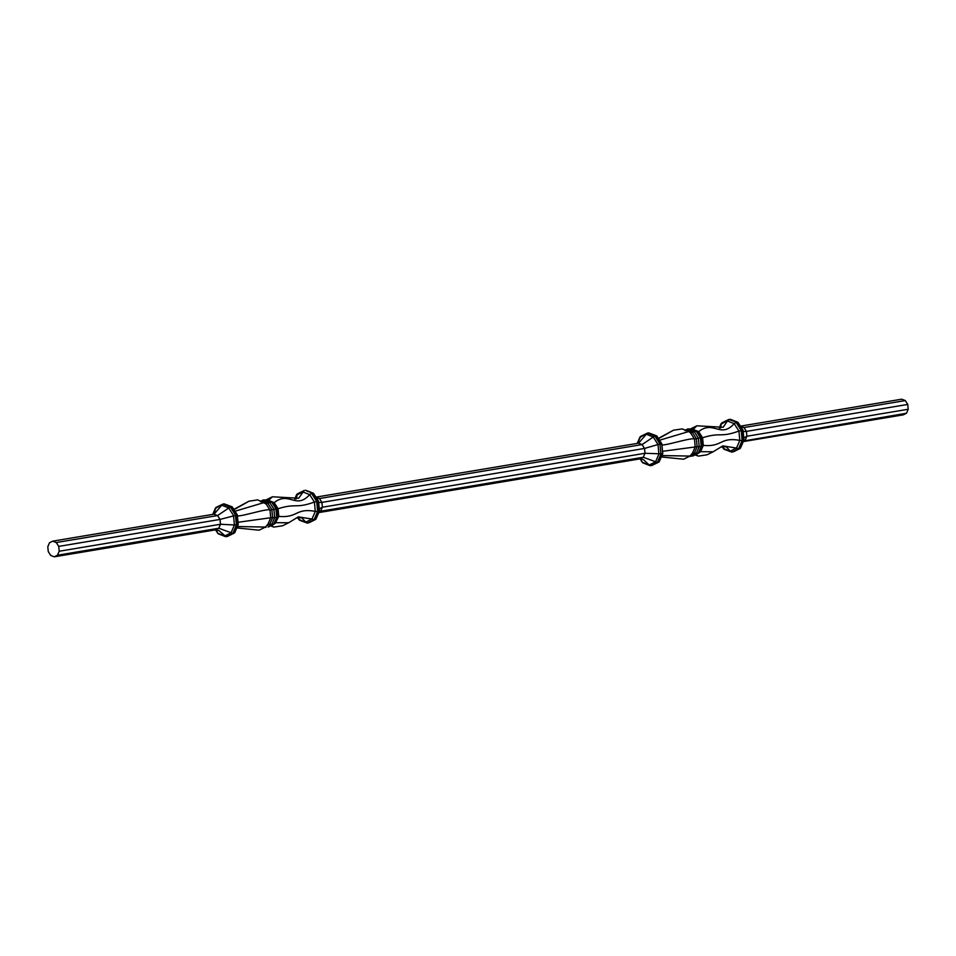 <?xml version="1.0" encoding="UTF-8"?>
<svg xmlns="http://www.w3.org/2000/svg" width="956" height="956" viewBox="0 0 956 956"><rect width="100%" height="100%" fill="white"/><g stroke="black" fill="none" stroke-linecap="round" stroke-linejoin="round"><path stroke-width="1.43" d="M905.284 400.564L743.971 427.547L740.446 426.149L901.759 399.178L905.284 400.564L907.746 404.424L908.2 409.264L906.479 413.255L903.253 414.856L743.266 441.6M688.882 456L692.574 456.048L698.238 453.252L692.514 453.06L689.957 456.084L661.875 455.546M698.238 453.252L699.493 452.463L698.238 453.252L701.238 446.273L697.127 446.691L696.362 438.625L692.264 432.208L686.408 429.889L687.938 428.957L691.63 429.017L696.135 431.06L690.614 432.972L688.81 431.515L659.52 440.238M695.813 454.554L698.31 456.12L707.022 454.805L713.164 451.77L700.581 451.71L699.493 452.463L700.581 451.71L703.305 445.4C722.867 447.169 719.653 436.773 739.813 440.393L738.928 431.06C719.76 438.015 721.422 431.873 702.576 437.729L700.437 437.8L696.135 431.06L698.681 431.622C713.654 419.708 720.394 438.995 734.184 423.639L727.408 420.963L723.178 427.26L696.888 425.802L693.112 429.423L698.681 431.622L702.576 437.729L703.305 445.4L701.238 446.273L700.437 437.8L694.51 439.079C692.156 436.773 658.063 448.328 661.743 443.966L662.628 453.299M720.669 427.989L721.183 424.046L719.438 428.073M740.96 426.962L743.971 427.547L746.433 431.395C743.421 431.73 742.298 431.371 743.039 430.308L737.243 422.194L729.906 419.29L721.183 424.046L721.995 422.827L721.183 424.046M740.577 447.635L743.947 439.82L743.326 440.31L743.947 439.82L743.039 430.308L738.928 431.06L734.184 423.639L736.072 422.385L741.187 430.415L742.143 440.501L739.813 440.393L736.502 448.065L722.832 445.89L713.164 451.77M720.764 447.038L726.249 446.775L730.276 451.148L736.502 448.065L738.57 448.806L731.83 452.14L723.955 449.2M700.581 451.71L699.816 452.092M723.106 446.452L723.489 448.472L731.83 452.14L739.753 448.603L738.57 448.806L742.143 440.501L743.326 440.31L742.37 430.212L743.039 430.308M722.294 446.595L723.489 448.472M738.211 422.743L728.735 419.481L721.995 422.827M907.746 404.424L746.433 431.395L746.887 436.247L745.178 440.226L743.493 441.075M906.479 413.255L743.637 440.979M908.2 409.264L746.887 436.247L743.78 437.908M692.574 456.048L694.104 455.128M696.135 431.06L698.681 431.622M729.906 419.29L731.304 420.019M734.232 450.778L733.348 451.841L740.063 448.507M688.81 431.515L682.202 428.897L673.478 430.212L659.748 437.979M673.478 430.212L658.349 438.398M690.614 432.972L694.51 439.079L695.167 446.954L662.52 451.304M689.957 456.084L683.624 459.215L661.277 456.944M316.448 497.945L319.459 498.53L321.921 502.378L644.547 448.436L642.085 444.576L319.459 498.53L315.934 497.132L638.572 443.19L642.085 444.576L654.824 435.972L647.499 433.068L648.67 432.877L656.007 435.769L661.134 443.799L659.951 444.002L654.824 435.972L657.011 436.545M638.572 443.19L646.28 434.239L653.187 436.964L658.015 444.528L644.547 448.436L645.001 453.275L662.09 453.897L658.827 462.095L652.41 465.214M316.066 518.618L319.435 510.803L318.814 511.293L319.435 510.803L318.539 501.291C317.786 502.354 318.922 502.713 321.921 502.378L322.387 507.23L645.001 453.275L643.292 457.267L657.334 462.393L659.329 460.971M319.28 508.891L322.387 507.23L320.666 511.209L643.292 457.267L640.054 458.868L643.364 459.549L649.196 464.998L652.1 465.417M649.196 464.998L650.594 465.727L657.334 462.393L660.907 454.088L659.951 444.002L658.015 444.528L658.911 454.04L655.541 461.856L649.196 464.998L642.289 462.262L640.699 458.928M642.289 462.262L640.126 458.868M637.879 443.309L639.934 437.382L647.499 433.068L640.448 436.51M637.341 443.393L640.759 436.402M685.046 430.774L687.938 428.957L694.092 431.395L698.394 438.147L699.195 446.619L696.195 453.586L690.531 456.394M695.239 446.751L697.127 446.691L694.271 453.335L691.738 454.59M661.743 443.966L661.134 443.799L661.743 443.966M656.545 435.817L648.67 432.877M318.766 512.583L640.054 458.868L642.396 462.525M269.592 526.111L276.081 522.693L288.652 522.753L298.32 516.873L312.003 519.048L315.301 511.376L314.416 502.043L309.684 494.622L302.909 491.946L296.671 495.029L294.938 499.056M267.226 525.573L269.759 524.318L271.695 524.569L274.695 517.602L277.849 516.802L277.085 508.735L272.986 502.318L271.624 502.043L274.181 502.617C289.142 490.691 295.894 509.978 309.684 494.622L311.56 493.368L316.687 501.398L317.643 511.484L315.301 511.376C295.141 507.755 298.368 518.152 278.794 516.383L275.316 523.075M235.236 508.962L248.978 501.195L257.69 499.88L266.115 503.955L269.998 510.062L270.727 517.734L274.695 517.602L273.894 509.13L269.592 502.378L263.426 499.952L267.118 500L271.624 502.043L267.764 503.191L261.896 500.872L263.426 499.952L261.143 501.243M52.747 541.144L56.273 542.542L58.734 546.39L59.188 551.242L57.468 555.221L54.241 556.822L50.716 555.436L48.254 551.576L47.8 546.736L49.521 542.745L52.747 541.144L214.06 514.173L217.586 515.559L220.047 519.419L237.243 514.949C233.563 519.311 267.644 507.755 269.998 510.062L278.065 508.712C296.91 502.856 295.261 508.998 314.416 502.043L317.858 501.207L312.743 493.177L306.804 491.002M248.978 501.195L233.85 509.381M264.31 502.498L235.021 511.221M270.727 517.734L238.02 522.287M266.115 503.955L267.764 503.191L271.863 509.608L272.627 517.686L269.759 524.318L268.015 524.043L265.457 527.067L237.363 526.529M265.457 527.067L259.112 530.198L236.765 527.927M58.734 546.39L220.047 519.419L220.501 524.258L236.407 525.071L235.451 514.985L230.324 506.955L222.987 504.051L224.17 503.86L231.495 506.752L236.622 514.782L237.578 524.88L238.128 524.282M56.273 542.542L217.586 515.559L230.324 506.955L232.511 507.528M59.188 551.242L220.501 524.258L218.781 528.25L232.834 533.376L236.407 525.071L237.578 524.88L234.316 533.078L227.91 536.197M57.468 555.221L218.781 528.25L215.554 529.851L218.852 530.544L226.094 536.71L234.005 533.173L234.818 531.954M214.06 514.173L221.768 505.222L228.675 507.947L233.503 515.511L234.411 525.023L231.041 532.839L224.696 535.981L227.6 536.4M224.696 535.981L217.789 533.257L216.187 529.911M217.789 533.257L215.614 529.851M213.367 514.292L214.61 512.547L215.423 508.365L222.987 504.051L215.936 507.493M212.829 514.376L216.247 507.397M266.031 527.377L264.37 526.983M260.534 501.757L261.896 500.872M237.243 514.949L236.622 514.782L237.243 514.949M232.045 506.8L224.17 503.86M296.169 498.972L297.483 493.81L296.671 495.029M268.062 527.043L274.993 523.446L277.849 516.802L278.794 516.383L278.065 508.712L274.181 502.617L268.6 500.406L272.376 496.785L298.666 498.243L304.235 490.476L297.483 493.81M271.313 525.537L273.798 527.103L282.522 525.788L288.652 522.753M296.252 518.021L301.738 517.758L305.765 522.131L312.003 519.048L314.07 519.789L307.33 523.123L299.455 520.184M298.595 517.435L298.989 519.455L307.33 523.123L315.241 519.598L314.07 519.789L317.643 511.484L318.814 511.293L317.858 501.207L318.539 501.291M297.794 517.578L298.989 519.455M274.181 502.617L272.986 502.318M274.993 523.446L276.081 522.693M305.406 490.273L313.711 493.738M309.72 521.761L308.836 522.824L315.552 519.49M54.241 556.822L215.554 529.851L217.896 533.508M699.493 452.463L702.349 445.819L701.585 437.752L697.486 431.335M658.517 462.19L651.765 465.524M686.408 429.889L685.643 430.26M273.727 524.235L276.726 517.268L275.925 508.783L271.624 502.043M234.005 533.173L227.265 536.519M696.888 425.802L690.543 428.933M695.167 454.877L698.31 456.12M693.196 455.845L698.824 453.06M697.151 431.132L691.128 428.754M738.104 422.492L743.051 430.236L743.971 439.903M737.781 422.229L730.527 419.361M743.959 440.011L740.482 448.065M723.632 448.938L722.15 446.619M721.254 423.377L719.235 428.073M695.167 446.954L692.347 453.502M687.304 429.172L685.344 430.14M640.018 436.952L637.234 443.417M649.972 465.656L642.719 462.788M656.868 436.079L661.815 443.811L662.735 453.491M662.723 453.586L659.246 461.64M270.656 517.937L267.835 524.486M262.804 500.155L260.833 501.123M215.518 507.935L212.734 514.4M225.473 536.639L218.219 533.771M232.368 507.062L237.303 514.806L238.223 524.474M238.211 524.569L234.746 532.623M272.376 496.785L266.043 499.916M270.656 525.86L273.798 527.103M268.696 526.828L274.312 524.043M272.639 502.115L266.628 499.737M313.604 493.475L318.539 501.219L319.471 510.898M313.281 493.212L306.028 490.344M319.447 510.994L315.982 519.048M299.132 519.921L297.651 517.602M296.754 494.36L294.723 499.056"/></g></svg>
